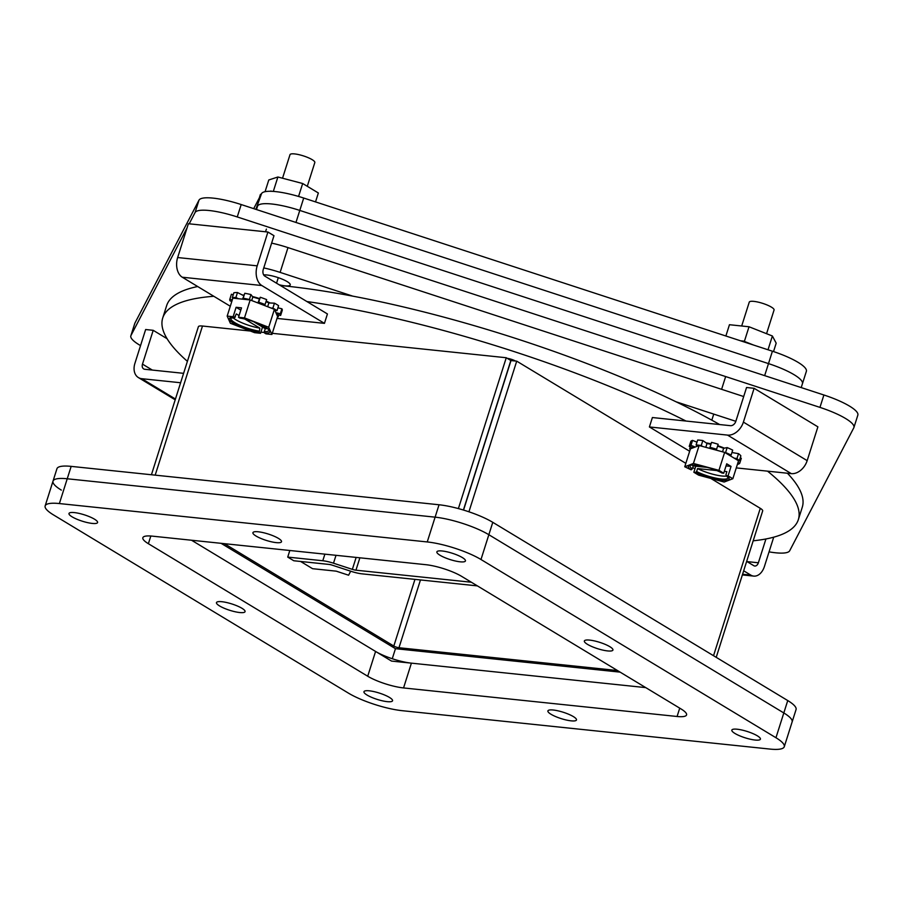 <?xml version="1.0" encoding="UTF-8"?>
<svg xmlns="http://www.w3.org/2000/svg" width="903" height="903" viewBox="0 0 903 903"><rect width="100%" height="100%" fill="white"/><g stroke="black" fill="none" stroke-linecap="round" stroke-linejoin="round"><path stroke-width="1.35" d="M743.7 396.541L287.989 247.603A40.014 8.917 -162.4 0 0 271.622 243.121M263.755 267.909A40.014 8.917 17.6 0 1 280.122 272.39L352.813 296.15M676.02 401.779L735.832 421.317A5.125 3.668 121.1 0 1 730.504 425.685L652.395 417.536L649.404 426.95L727.513 435.099L791.299 473.635L736.272 467.901M263.676 274.93A14.99 3.341 17.6 0 1 280.269 278.372A14.99 3.341 17.6 0 1 290.235 284.942A14.99 3.341 17.6 0 1 279.151 284.772M134.908 323.093A40.014 8.917 -162.4 0 0 134.773 323.409L130.845 335.803A40.014 8.917 17.6 0 1 130.98 335.476L134.908 323.093L198.999 200.15L195.071 212.544L189.201 223.82M823.897 394.995L819.958 407.388A40.014 8.917 17.6 0 1 853.922 427.503L857.85 415.109A40.014 8.917 -162.4 0 0 823.897 394.995L241.191 204.552A40.014 8.917 -162.4 0 0 198.999 200.15M140.541 345.601A40.014 8.917 17.6 0 1 130.845 335.803M187.034 227.962L130.98 335.476M195.071 212.544A40.014 8.917 17.6 0 1 237.252 216.946L241.191 204.552M819.958 407.388L237.252 216.946M853.922 427.503A40.014 8.917 17.6 0 1 853.786 427.819L789.696 550.751A40.014 8.917 17.6 0 1 769.063 551.857M685.987 421.035A333.41 74.272 -162.4 0 0 306.93 301.557M213.819 296.286A333.41 74.272 -162.4 0 0 162.721 318.003A333.41 74.272 -162.4 0 0 187.406 361.335M753.181 540.807A333.41 74.272 -162.4 0 0 798.342 519.62A333.41 74.272 -162.4 0 0 767.539 471.163M507.249 358.333A6.614 1.479 17.6 0 1 515.466 361.019M719.68 424.557A333.41 74.272 -162.4 0 0 280.37 285.506M197.678 286.533A333.41 74.272 -162.4 0 0 166.66 305.609L162.721 318.003M798.342 519.62L802.27 507.238A333.41 74.272 -162.4 0 0 787.405 473.228M802.304 384.046A40.014 8.917 17.6 0 0 802.44 383.719A40.014 8.917 -162.4 0 0 768.487 363.604A40.014 8.917 17.6 0 1 802.44 383.719L806.368 371.325A40.014 8.917 -162.4 0 0 772.415 351.211L303.713 198.039A40.014 8.917 -162.4 0 0 261.531 193.637L253.698 208.649M261.531 193.637L255.865 209.349L257.603 206.019A40.014 8.917 17.6 0 1 299.785 210.422A40.014 8.917 -162.4 0 0 257.603 206.019L256.486 209.552M772.415 351.211L768.487 363.604L299.785 210.422L303.713 198.039M191.526 540.231L391.518 661.075L645.747 687.612L411.407 663.152A26.672 5.937 17.6 0 1 375.58 651.447L191.526 540.231M480.983 559.51L492.778 522.329A40.014 8.917 -162.4 0 0 439.039 504.766L435.111 517.159A40.014 8.917 17.6 0 1 488.85 534.723L783.815 712.952A40.014 8.917 17.6 0 1 792.123 721.937A40.014 8.917 -162.4 0 0 783.815 712.952L488.85 534.723A40.014 8.917 -162.4 0 0 435.111 517.159L67.228 478.771L435.111 517.159L427.243 541.947A40.014 8.917 17.6 0 1 480.983 559.51L775.959 737.74A40.014 8.917 17.6 0 1 784.267 746.725A40.014 8.917 17.6 0 1 770.045 749.084L402.174 710.684A40.014 8.917 17.6 0 1 348.423 693.12L53.458 514.891A40.014 8.917 17.6 0 1 45.15 505.906A40.014 8.917 17.6 0 1 59.372 503.558L427.243 541.947M61.325 490.103A40.014 8.917 17.6 0 1 53.017 481.118A40.014 8.917 17.6 0 1 67.228 478.771A40.014 8.917 -162.4 0 0 53.017 481.118L45.15 505.906M392.263 658.727L395.458 648.681L620.135 672.137M221.077 543.324L395.458 648.681M492.778 522.329L787.743 700.559L775.959 737.74M59.372 503.558L71.168 466.377L439.039 504.766M71.168 466.377A40.014 8.917 -162.4 0 0 56.945 468.725L53.017 481.118M784.267 746.725L796.062 709.544A40.014 8.917 -162.4 0 0 787.743 700.559M403.551 687.939A26.672 5.937 17.6 0 1 367.713 676.234L148.385 543.708A26.672 5.937 17.6 0 1 142.855 537.714A26.672 5.937 17.6 0 1 152.325 536.145L425.866 564.691A26.672 5.937 17.6 0 1 461.693 576.396L681.02 708.934A26.672 5.937 17.6 0 1 686.562 714.916A26.672 5.937 17.6 0 1 677.081 716.485L403.551 687.939L411.407 663.152M369.293 690.818A14.99 3.341 17.6 0 1 384.904 695.141A14.99 3.341 17.6 0 1 392.545 700.773A14.99 3.341 17.6 0 1 377.24 699.419A14.99 3.341 17.6 0 1 363.965 691.698A14.99 3.341 17.6 0 1 369.293 690.818M74.328 512.588A14.99 3.341 17.6 0 1 89.939 516.9A14.99 3.341 17.6 0 1 97.58 522.532A14.99 3.341 17.6 0 1 82.275 521.189A14.99 3.341 17.6 0 1 69 513.468A14.99 3.341 17.6 0 1 74.328 512.588M442.199 550.988A14.99 3.341 17.6 0 1 457.81 555.3A14.99 3.341 17.6 0 1 465.451 560.932A14.99 3.341 17.6 0 1 450.145 559.578A14.99 3.341 17.6 0 1 436.871 551.868A14.99 3.341 17.6 0 1 442.199 550.988M258.258 531.788A14.99 3.341 17.6 0 1 273.869 536.1A14.99 3.341 17.6 0 1 281.51 541.732A14.99 3.341 17.6 0 1 266.216 540.389A14.99 3.341 17.6 0 1 252.93 532.668A14.99 3.341 17.6 0 1 258.258 531.788M221.811 601.703A14.99 3.341 17.6 0 1 237.421 606.015A14.99 3.341 17.6 0 1 245.063 611.647A14.99 3.341 17.6 0 1 229.757 610.304A14.99 3.341 17.6 0 1 216.483 602.583A14.99 3.341 17.6 0 1 221.811 601.703M553.234 710.018A14.99 3.341 17.6 0 1 568.845 714.329A14.99 3.341 17.6 0 1 576.475 719.962A14.99 3.341 17.6 0 1 561.181 718.619A14.99 3.341 17.6 0 1 547.907 710.898A14.99 3.341 17.6 0 1 553.234 710.018M589.682 640.103A14.99 3.341 17.6 0 1 605.292 644.415A14.99 3.341 17.6 0 1 612.934 650.047A14.99 3.341 17.6 0 1 597.639 648.693A14.99 3.341 17.6 0 1 584.354 640.983A14.99 3.341 17.6 0 1 589.682 640.103M737.164 729.218A14.99 3.341 17.6 0 1 752.775 733.529A14.99 3.341 17.6 0 1 760.416 739.162A14.99 3.341 17.6 0 1 745.122 737.807A14.99 3.341 17.6 0 1 731.836 730.098A14.99 3.341 17.6 0 1 737.164 729.218M330.43 564.578L300.597 561.463L312.562 568.687L336.209 571.159L348.603 575.211L350.691 571.193L330.43 564.578M359.879 557.806L355.951 570.188L471.343 582.232M355.951 570.188A5.125 1.14 17.6 0 1 352.351 569.364L356.143 557.411M477.405 585.889L362.013 573.845A15.261 3.398 17.6 0 1 351.301 571.396L332.439 565.233A5.125 1.14 17.6 0 0 328.85 564.409L293.791 560.752L287.73 557.095L322.789 560.752A15.261 3.398 17.6 0 1 333.5 563.201L352.351 569.364M287.73 557.095L289.818 550.491M463.555 510.071L510.985 360.557L516.719 361.155L468.928 511.798M617.483 670.534L398.968 647.733A3.838 0.858 17.6 0 1 393.81 646.04L224.373 543.662M716.214 657.339L762.674 510.917A11.525 2.562 -162.4 0 0 760.281 508.321L710.819 478.443M694.949 468.849L692.714 467.506M685.828 463.341L516.719 361.155M250.379 331.029L202.486 326.028A11.525 2.562 -162.4 0 0 198.389 326.705L151.433 474.752M463.408 510.026L510.838 360.511L506.256 357.735L272.277 333.32M264.286 332.485L260.911 332.135M506.256 357.735L458.397 508.592M764.66 375.637L768.487 363.604L299.785 210.422L295.97 222.454M175.453 399.036L141.794 378.696L180.611 382.748M141.794 378.696A15.261 10.915 121.1 0 1 138.407 377.578A15.261 10.915 121.1 0 1 134.919 363.333L145.643 329.527L153.205 330.317L142.482 364.123A5.125 3.668 -58.9 0 0 143.645 368.898A5.125 3.668 -58.9 0 0 144.785 369.282L183.602 373.334M167.078 338.704L153.205 330.317M743.677 570.798L750.811 575.109L742.582 574.252M773.713 537.183L764.435 566.441A15.261 10.102 -84 0 1 753.734 576.103A15.261 10.102 -84 0 1 750.811 575.109M765.925 538.978L758.373 562.783A5.125 3.386 -84 0 1 754.784 566.023A5.125 3.386 -84 0 1 753.802 565.696L746.657 561.373M689.666 451.274L649.404 426.95M724.375 448.148A20.001 4.459 -162.4 0 0 717.716 445.698M711.079 443.847A20.001 4.459 -162.4 0 0 706.135 442.888M732.909 452.696A20.001 4.459 -162.4 0 0 732.062 452.098M791.299 473.635A15.261 10.915 -58.9 0 0 807.169 460.643L817.892 426.837L754.118 388.301L746.555 387.511L735.832 421.329M807.169 460.643L743.395 422.107A15.261 10.915 121.1 0 1 727.513 435.099M743.395 422.107L754.118 388.301M766.557 333.692L774.063 310.022A13.014 2.901 -162.4 0 0 771.365 307.099A13.014 2.901 -162.4 0 0 757.956 302.076A13.014 2.901 -162.4 0 0 749.253 302.155L741.69 325.994M695.784 466.208L693.854 472.269L698.64 475.159L724.161 482.033L732.841 478.725L738.53 460.79L724.646 452.392L699.114 445.518L690.434 448.825L684.745 466.772L691.145 469.82C679.598 461.839 706.541 464.661 722.095 473.048L723.721 473.217L718.946 470.339L693.425 463.465L699.114 445.518M724.646 452.392L718.946 470.339M732.841 478.725L728.066 475.847L731.046 466.422L726.712 463.803L723.721 473.217M693.425 463.465L684.745 466.772M721.61 471.976L722.095 473.048M691.145 469.82L692.274 468.917L693.211 465.937L707.196 467.404M726.147 475.565L728.179 477.811A20.001 4.459 17.6 0 1 716.44 478.263A20.001 4.459 17.6 0 1 696.608 471.535L695.491 472.438L693.854 472.269M696.608 471.535L697.556 468.567L716.451 470.531M728.066 475.847L726.43 475.678L725.944 474.594L726.881 471.626L724.319 471.355M695.491 472.438C711.033 480.836 737.988 483.647 726.43 475.678L725.944 474.594M726.046 465.903L731.046 466.422M693.211 465.937A20.001 4.459 17.6 0 1 692.195 465.09M726.768 476.062A20.001 4.459 17.6 0 1 697.556 468.567M737.943 462.629L739.738 463.228A26.672 5.937 17.6 0 1 737.988 464.255L737.491 464.063M734.139 458.126L736.95 458.6A26.672 5.937 17.6 0 1 739.297 460.823L738.112 460.53M725.053 452.64L725.583 452.538A26.672 5.937 17.6 0 1 731.114 455.078L729.037 455.044M710.774 448.656L709.972 447.335A26.672 5.937 17.6 0 1 716.587 449.242L716.248 450.134M697.94 445.969L696.089 444.976A26.672 5.937 17.6 0 1 701.259 445.518L702.579 446.454M693.29 447.741L689.237 446.387A26.672 5.937 17.6 0 1 690.976 445.348L695.152 447.03M690.242 449.446A26.672 5.937 17.6 0 1 689.678 448.791L690.4 448.96M689.678 448.791L690.321 446.748M740.223 457.9L741.307 458.261L739.738 463.228M739.297 460.823L740.866 455.857A26.672 5.937 -162.4 0 0 738.519 453.645L736.95 458.6M731.927 452.527L738.519 453.645M730.335 455.834L730.583 455.078M731.114 455.078L732.694 450.123A26.672 5.937 -162.4 0 0 727.152 447.583L725.583 452.538M722.524 451.827L723.642 448.294L727.152 447.583M717.592 446.082L723.642 448.294M716.587 449.242L718.167 444.276A26.672 5.937 -162.4 0 0 711.553 442.368L709.972 447.335M705.807 447.324L707.015 443.497L710.932 444.31M701.259 445.518L702.827 440.562L707.015 443.497M702.827 440.562A26.672 5.937 -162.4 0 0 697.669 440.021L696.089 444.976M690.976 445.348L692.545 440.393L696.981 442.177M692.545 440.393A26.672 5.937 -162.4 0 0 690.806 441.432L689.237 446.387M743.417 341.729L743.609 341.12L753.599 345.059M740.55 340.792L743.609 341.12M773.521 351.583L776.185 343.174L772.381 335.995L749.016 326.762L729.455 324.719L725.877 336.006M768.013 349.777L772.381 335.995M744.365 341.413L749.016 326.762M230.288 306.241L182.282 277.221L261.814 285.529L324.448 323.364L277.007 318.42M244.194 295.089A20.001 4.459 -162.4 0 0 242.32 294.988M270.042 302.979A20.001 4.459 -162.4 0 0 266.171 301.128M259.409 298.532A20.001 4.459 -162.4 0 0 252.422 296.523M261.814 285.529A15.261 10.102 -84 0 1 257.197 265.843L267.92 232.026L273.981 235.694L263.258 269.5A5.125 3.386 96 0 0 264.805 276.104L327.428 313.951L324.448 323.364M257.197 265.843L177.654 257.536A15.261 10.102 96 0 0 182.282 277.221M177.654 257.536L188.377 223.73L267.92 232.026M307.28 186.3L314.82 162.563A13.014 2.901 -162.4 0 0 308.183 157.664A13.014 2.901 -162.4 0 0 294.626 153.916A13.014 2.901 -162.4 0 0 289.998 154.684L282.537 178.218M240.017 318.138C254.386 319.673 272.74 330.995 268.925 330.34A20.001 4.459 17.6 0 1 264.319 331.672L264.647 333.06L265.956 333.85L271.916 334.471L277.605 316.524L274.399 309.334L250.176 299.954L232.861 298.148L227.172 316.095L230.367 323.274L254.59 332.665L260.549 333.286L262.525 327.044M250.176 299.954L244.487 317.901L238.527 317.28L241.519 307.855L236.112 307.291L233.121 316.716L227.172 316.095M274.399 309.334L268.71 327.281L244.487 317.901M271.916 334.471L268.71 327.281M260.549 333.286L259.24 332.496C240.74 329.764 219.136 316.705 234.43 317.495L233.121 316.716M235.39 316.897L234.43 317.495L236.338 313.928L239.069 315.576M259.24 332.496L259.85 328.139L244.995 319.165M236.112 307.291L240.796 310.124M264.319 331.672L265.268 328.703L253.833 321.795M238.527 317.28L239.837 318.07L240.796 317.461M239.837 318.07C258.337 320.802 279.953 333.85 264.647 333.06M259.85 328.139A20.001 4.459 17.6 0 1 232.94 317.619M267.525 328.59A20.001 4.459 17.6 0 1 265.268 328.703M277.56 316.671L278.18 316.93A26.672 5.937 17.6 0 1 277.435 317.043M275.866 312.619L280.314 313.759A26.672 5.937 17.6 0 1 280.652 315.395A26.672 5.937 17.6 0 1 280.63 315.463L276.555 314.165M271.114 308.058L272.875 308.137A26.672 5.937 17.6 0 1 277.018 310.643L274.839 310.316M258.145 303.036L258.698 302.212A26.672 5.937 17.6 0 1 265.087 304.559L263.337 305.045M244.702 299.378L243.189 298.238A26.672 5.937 17.6 0 1 249.386 299.525L249.668 299.898M233.38 298.204L232.285 297.742A26.672 5.937 17.6 0 1 235.92 297.482L238.336 298.712M231.845 301.342L230.141 300.913A26.672 5.937 17.6 0 1 229.813 299.265A26.672 5.937 17.6 0 1 229.836 299.198L232.274 299.988M278.824 314.887L278.18 316.93M280.675 315.328L282.21 310.508A26.672 5.937 -162.4 0 0 282.233 310.44A26.672 5.937 -162.4 0 0 281.894 308.803L280.314 313.759M277.921 307.788L281.894 308.803M277.018 310.643L278.598 305.688A26.672 5.937 -162.4 0 0 274.456 303.182L272.875 308.137M267.66 306.727L268.868 302.934L274.456 303.182M266.013 301.613L268.868 302.934M265.087 304.559L266.656 299.604A26.672 5.937 -162.4 0 0 260.267 297.256L258.698 302.212M257.886 302.934L260.267 297.256M251.7 300.541L252.806 297.042L259.172 298.882M249.386 299.525L250.955 294.57L252.806 297.042M250.955 294.57A26.672 5.937 -162.4 0 0 244.769 293.283L243.189 298.238M242.489 299.153L244.002 295.687M235.92 297.482L237.489 292.527L243.607 295.642M237.489 292.527A26.672 5.937 -162.4 0 0 233.866 292.786L232.285 297.742M229.836 299.198L231.405 294.243L233.211 294.829M270.076 191.267L270.719 191.278M259.477 197.396L260.414 194.427L261.26 194.145M270.798 191.03L271.871 191.312M315.531 201.9L318.353 192.982L302.674 183.512L277.887 176.999L268.789 179.968L265.076 191.673M298.566 196.436L302.674 183.512M273.316 191.402L277.887 176.999M280.122 272.39L287.989 247.603M367.713 676.234L375.58 651.447M679.733 708.144L677.081 716.485M150.824 536.01L148.385 543.708M336.006 555.311L333.5 563.201M324.877 554.149L322.789 560.752M760.281 508.321L713.528 655.713M155.192 475.147L202.486 326.028M393.81 646.04L414.962 579.376M420.471 579.952L398.968 647.733M142.482 364.123L152.314 370.061M747.029 561.598L758.373 562.783M692.274 468.917A20.001 4.459 17.6 0 1 690.039 465.711L690.039 465.711C685.851 463.973 709.216 465.474 721.892 472.991M258.913 331.108A20.001 4.459 17.6 0 1 239.476 325.091A20.001 4.459 17.6 0 1 230.784 318.24L234.678 317.574M802.44 383.719L801.209 387.579M175.205 399.815L138.407 377.578M753.734 576.103L742.368 574.918M711.812 420.166L713.742 414.105M721.599 389.317L725.538 376.923M276.544 283.203L278.305 277.672M265.538 231.778L266.396 229.091M280.652 315.395L282.233 310.44M229.813 299.265L231.382 294.31"/></g></svg>
